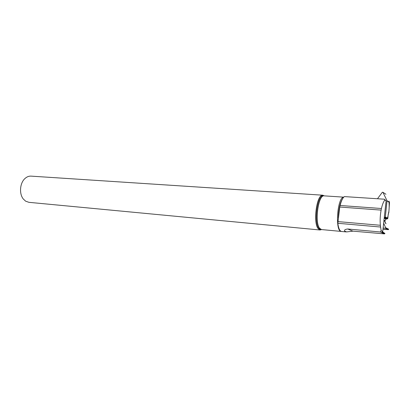 <?xml version="1.0" encoding="UTF-8"?>
<svg xmlns="http://www.w3.org/2000/svg" width="410" height="410" viewBox="0 0 410 410"><rect width="100%" height="100%" fill="white"/><g stroke="black" fill="none" stroke-linecap="round" stroke-linejoin="round"><path stroke-width="0.61" d="M372.685 198.44L373.956 198.522M383.909 220.77L384.708 221.19L385.974 219.012L387.24 218.873L384.729 217.515L385.318 216.982L387.035 200.736L389.495 202.504L387.081 200.982M389.495 202.504L388.844 212.447L388.198 214.363L387.839 218.356L387.24 218.873M377.482 198.753L382.34 192.264L382.94 192.295L387.035 200.736M384.708 221.19L385.984 223.793C384.544 221.918 384.683 220.278 386.404 218.868C388.485 217.577 388.05 213.805 388.803 212.016C389.259 208.485 389.3 204.856 388.931 201.131L389.454 202.258M383.647 223.158L385.636 227.699L388.624 229.175L388.265 229.656L382.986 229.154C385.185 229.61 387.066 229.62 388.624 229.175M384.729 217.515L384.267 217.525M388.265 229.656L385.272 228.191L383.109 228.037M385.272 228.191L385.636 227.699M381.433 208.511L381.126 210.104L339.726 207.029L340.105 205.492L381.433 208.511C382.361 204.498 383.483 201.674 384.8 200.029L386.107 200.849L384.38 199.204L384.8 200.029M381.146 230.697L382.735 231.44L381.935 232.086L384.949 233.485L384.452 233.884L380.331 231.988L381.146 230.697L380.372 225.28C379.911 220.385 380.162 215.327 381.126 210.104M382.735 231.44L386.107 200.849M384.38 199.204L344.395 196.595C342.719 197.825 341.289 200.792 340.105 205.492M339.726 207.029L337.84 223.276C338.506 228.431 339.757 231.168 341.586 231.481L341.653 231.486M384.452 233.884L352.943 231.148L346.629 231.901L344.682 231.127C344.103 230.036 345.107 229.318 347.685 228.985L380.331 231.988M384.949 233.485L382.407 231.706M343.749 197.148L324.166 195.857C318.36 194.499 314.419 222.322 319.636 228.298L321.527 229.564L341.325 231.435C334.832 231.829 337.251 197.082 343.723 197.179M324.31 195.867L322.721 195.201C316.73 194.273 312.835 222.635 318.191 228.703L320 229.984L321.527 229.564M322.87 195.206L30.986 176.126C28.818 176.023 26.799 176.833 24.928 178.555C19.854 183.044 19.009 193.833 23.324 199.029L25.645 201.182L28.936 202.33L320.148 230.005M344.682 231.127L346.629 231.901M385.318 216.982L387.839 218.356M385.933 194.263L382.94 192.295M383.97 220.247L384.754 220.657M384.196 218.176L385.902 219.094M384.247 217.73L386.358 218.868M338.317 217.889C338.68 208.111 340.361 201.346 343.365 197.589M324.33 195.867L323.321 195.611C317.468 194.719 313.66 222.466 318.883 228.416L320.656 229.677L320 229.984M352.943 231.148L347.685 228.985M380.372 225.28L338.014 221.61M380.552 227.032L337.84 223.276M385.128 217.356L387.65 218.725M385.974 219.012L384.206 218.064M385.523 228.114L388.521 229.59M324.166 195.857L322.721 195.201M345.953 231.891L341.586 231.481"/></g></svg>
